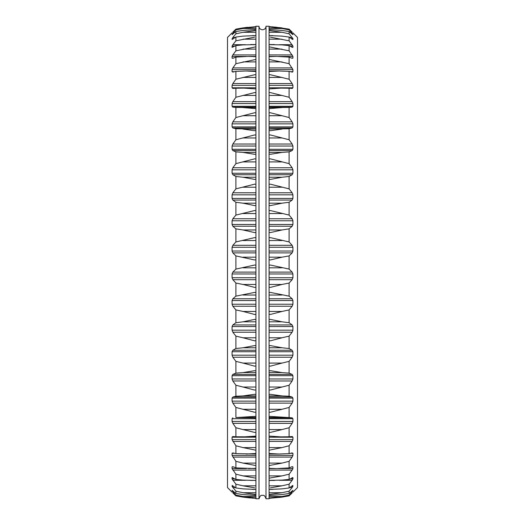 <?xml version="1.0" encoding="UTF-8"?>
<svg xmlns="http://www.w3.org/2000/svg" width="525" height="525" viewBox="0 0 525 525"><rect width="100%" height="100%" fill="white"/><g stroke="black" fill="none" stroke-linecap="round" stroke-linejoin="round"><path stroke-width="0.79" d="M292.924 492.142L297.498 487.574L297.498 37.426L292.93 32.858M269.082 279.687L292.149 279.687L292.924 277.738L292.924 273.965L292.149 272.108L289.098 269.089L289.098 255.911L292.149 252.893L292.924 251.035L292.924 247.262L292.149 245.313L289.098 241.946L289.098 228.861L292.149 226.236L292.924 224.483L292.924 220.762L292.149 218.754L289.098 215.086L289.098 202.269L292.149 200.058L292.924 198.45L292.924 194.827L292.149 192.787L289.098 188.869L289.098 176.492L292.149 174.733L292.924 173.276L292.924 169.811L292.149 167.757L289.098 163.643L289.098 151.876L292.149 150.59L292.924 149.317L292.924 146.042L292.149 144.014L289.098 139.762L289.098 128.75L292.149 127.969L292.924 126.886L292.924 123.854L292.149 121.872L289.098 117.534L289.098 107.441L292.149 107.159L292.924 106.286L292.924 103.537L292.149 101.633L289.098 97.263L289.098 88.226L292.248 88.456L292.924 87.8L292.924 85.372L292.149 83.567L289.098 79.236L289.098 71.367L292.445 72.135M292.149 279.687L289.098 283.054L289.098 296.139L292.149 298.764L292.924 300.517L292.924 304.238L292.149 306.246L289.098 309.914L289.098 322.731L292.149 324.942L292.924 326.55L292.924 330.173L292.149 332.213L289.098 336.131L289.098 348.508L292.149 350.267L292.924 351.724L292.924 355.189L292.149 357.243L289.098 361.358L289.098 373.124L292.149 374.41L292.924 375.683L292.924 378.958L292.149 380.986L289.098 385.238L289.098 396.25L292.149 397.031L292.924 398.114L292.924 401.146L292.149 403.128L289.098 407.466L289.098 417.559L292.149 417.841L292.924 418.714L292.924 421.463L292.149 423.367L289.098 427.737L289.098 436.774L292.235 436.544M269.082 441.433L292.149 441.433L292.924 439.628L292.924 437.2L292.248 436.544M292.149 441.433L289.098 445.764L289.098 453.633L292.149 452.904L292.924 453.324L292.924 455.405L292.149 457.078L289.098 461.317L289.098 467.906L292.149 466.679L292.924 466.869L292.149 466.679M269.082 470.092L292.149 470.092L292.924 468.562L292.924 466.869L291.69 466.869M292.149 470.092L289.098 474.187L289.098 479.404L292.924 477.645L292.149 477.697M279.484 480.296L292.149 480.296L292.924 478.938L292.924 477.645L292.248 477.645M292.149 480.296L289.098 484.188L289.098 487.968L292.845 485.441M289.675 487.561L292.149 487.561L292.924 486.386L292.609 485.513M292.149 487.561L289.098 491.19L289.098 493.48L292.904 490.35M291.113 491.774L292.149 491.774L292.845 490.37M292.149 491.774L289.098 495.101L289.098 495.869L292.149 492.89M292.149 32.11L289.098 29.131L289.098 29.899L292.924 34.191L292.924 34.63L292.149 34.105L289.098 31.52L289.098 33.81L292.924 38.614L292.924 39.487L292.149 39.191L289.098 37.032L289.098 40.812L292.924 46.062L292.924 47.355L292.248 47.355M292.149 47.303L289.098 45.596L289.098 50.813L292.924 56.438L292.924 58.131L291.69 58.131M292.149 58.321L289.098 57.094L289.098 63.683L292.924 69.595L292.924 71.676L292.149 72.096M269.082 265.25L270.329 265.027L289.098 269.089M269.082 284.465L281.984 284.465L289.098 283.054M269.082 292.635L270.329 292.405L289.098 296.139M269.082 287.175L270.329 287.392L281.984 284.465M269.082 311.45L281.984 311.45L289.098 309.914M269.082 319.613L270.329 319.384L281.984 321.805L289.098 322.731M269.082 314.265L270.329 314.468L281.984 311.45M269.082 337.778L281.984 337.778L289.098 336.131M269.082 345.824L270.329 345.588L281.984 347.773L289.098 348.508M269.082 340.659L270.329 340.843L281.984 337.778M269.082 363.083L281.984 363.083L289.098 361.358M269.082 370.899L270.329 370.676L281.984 372.586L289.098 373.124M269.082 365.991L270.329 366.161L281.984 363.083M269.082 387.03L281.984 387.03L289.098 385.238M269.082 394.518L270.329 394.295L281.984 395.916L289.098 396.25M269.082 389.924L270.329 390.075L281.984 387.03M269.082 409.297L281.984 409.297L289.098 407.466M269.082 416.345L289.098 417.559M269.082 412.132L270.329 412.263L281.984 409.297M269.082 429.568L281.984 429.568L289.098 427.737M269.082 436.091L280.98 436.872L289.098 436.774M269.082 432.324L270.329 432.423L281.984 429.568M269.082 447.589L281.984 447.589L289.098 445.764M269.082 453.495L278.729 454L289.098 453.633M269.082 450.214L281.984 447.589M269.082 463.102L281.984 463.102L289.098 461.317M269.082 468.313L276.531 468.589L289.098 467.906M269.082 465.563L281.984 463.102M269.082 475.906L281.984 475.906L289.098 474.187M269.082 480.349L281.984 480.119L289.098 479.404M269.082 478.17L281.984 475.906M269.082 485.822L281.984 485.822L289.098 484.188M269.082 489.438L281.984 488.873L289.098 487.968M270.329 487.856L281.984 485.822M269.082 492.719L281.984 492.719L289.098 491.19M269.082 495.456L281.984 494.563L289.098 493.48M269.082 494.504L281.984 492.719M269.082 496.499L281.984 496.499L289.098 495.101M269.082 498.323L281.984 497.123L289.098 495.869M269.082 498.008L281.984 496.499M281.984 497.123L281.243 497.227M280.173 497.372L279.503 497.457M272.35 88.6L272.744 88.554M269.082 26.677L270.729 26.762M272.088 26.834L273.243 26.913M274.647 27.024L289.098 29.131M269.082 26.992L281.984 28.501L289.098 29.899M281.984 27.877L270.329 26.755M269.082 29.544L281.984 30.437L289.098 31.52M269.082 30.496L281.984 32.281L289.098 33.81M269.082 35.562L281.984 36.127L289.098 37.032M270.329 37.144L289.098 40.812M269.082 44.651L281.984 44.881L289.098 45.596M269.082 46.83L289.098 50.813M269.082 56.687L276.531 56.411L289.098 57.094M269.082 59.437L289.098 63.683M269.082 71.505L278.729 71L289.098 71.367M269.082 74.786L270.329 74.707L289.098 79.236M269.082 88.909L280.98 88.128L289.098 88.226M269.082 92.676L270.329 92.577L289.098 97.263M269.082 107.559L289.098 107.441M269.082 112.868L270.329 112.737L289.098 117.534M269.082 108.655L281.984 107.559M269.082 129.084L289.098 128.75M269.082 135.076L270.329 134.925L289.098 139.762M269.082 130.482L270.329 130.705L281.984 129.084M269.082 152.414L281.984 152.414L289.098 151.876M269.082 159.009L270.329 158.839L289.098 163.643M269.082 154.101L270.329 154.324L281.984 152.414M269.082 177.227L281.984 177.227L289.098 176.492M269.082 184.341L270.329 184.157L289.098 188.869M269.082 179.176L270.329 179.412L281.984 177.227M269.082 203.195L281.984 203.195L289.098 202.269M269.082 210.735L270.329 210.532L289.098 215.086M269.082 205.387L270.329 205.616L281.984 203.195M269.082 229.97L281.984 229.97L289.098 228.861M269.082 237.825L270.329 237.608L289.098 241.946M269.082 232.365L270.329 232.595L281.984 229.97M269.082 257.184L281.984 257.184L289.098 255.911M281.984 257.184L270.329 259.973L269.082 259.75M269.082 26.25L269.082 498.75L265.998 498.75L265.998 26.25L269.082 26.25M269.082 494.471L270.329 494.471M269.082 497.949L270.329 497.949M269.082 27.051L270.329 27.051M269.082 30.529L270.329 30.529M265.998 498.75C264.167 493.854 263.189 495.823 262.5 495.252C261.811 495.823 260.833 493.854 259.002 498.75L259.002 26.25A3.498 3.498 0 0 0 262.5 29.748A3.498 3.498 0 0 0 265.998 26.25M259.002 26.25L255.918 26.25L255.918 498.75L259.002 498.75M255.918 237.825L254.671 237.608L235.902 241.946L232.851 245.313L232.076 247.262L232.076 251.035L232.851 252.893L235.902 255.911L235.902 269.089L254.671 265.027L255.918 265.25M235.902 269.089L232.851 272.108L255.918 272.108M255.918 292.635L254.671 292.405L235.902 296.139L235.902 283.054L232.851 279.687L232.076 277.738L232.076 273.965L232.851 272.108M235.902 283.054L243.016 284.465L255.918 284.465M255.918 287.175L254.671 287.392L243.016 284.465M235.902 296.139L232.851 298.764L255.918 298.764M255.918 319.613L254.671 319.384L243.016 321.805L235.902 322.731L235.902 309.914L232.851 306.246L232.076 304.238L232.076 300.517L232.851 298.764M235.902 309.914L243.016 311.45L255.918 311.45M255.918 314.265L254.671 314.468L243.016 311.45M235.902 322.731L232.851 324.942L255.918 324.942M255.918 345.824L254.671 345.588L243.016 347.773L235.902 348.508L235.902 336.131L232.851 332.213L232.076 330.173L232.076 326.55L232.851 324.942M235.902 336.131L243.016 337.778L255.918 337.778M255.918 340.659L254.671 340.843L243.016 337.778M235.902 348.508L232.851 350.267L255.918 350.267M255.918 370.899L254.671 370.676L243.016 372.586L235.902 373.124L235.902 361.358L232.851 357.243L232.076 355.189L232.076 351.724L232.851 350.267M235.902 361.358L243.016 363.083L255.918 363.083M255.918 365.991L254.671 366.161L243.016 363.083M235.902 373.124L232.851 374.41L255.918 374.41M255.918 394.518L254.671 394.295L243.016 395.916L235.902 396.25L235.902 385.238L232.851 380.986L232.076 378.958L232.076 375.683L232.851 374.41M235.902 385.238L243.016 387.03L255.918 387.03M255.918 389.924L254.671 390.075L243.016 387.03M235.902 396.25L232.851 397.031L255.918 397.031M255.918 416.345L235.902 417.559L235.902 407.466L232.851 403.128L232.076 401.146L232.076 398.114L232.851 397.031M235.902 407.466L243.016 409.297L255.918 409.297M255.918 412.132L254.671 412.263L243.016 409.297M235.902 417.559L255.918 417.841M245.018 436.872L255.918 436.872L235.902 436.774L235.902 427.737L232.851 423.367L232.076 421.463L232.076 418.714L232.851 417.841M235.902 427.737L243.016 429.568L255.918 429.568M255.918 432.324L254.671 432.423L243.016 429.568M244.02 436.872L255.918 436.091M235.902 436.774L232.759 436.544M255.918 454L235.902 453.633L235.902 445.764L232.076 439.628L232.076 437.2L232.752 436.544M235.902 445.764L243.016 447.589L255.918 447.589M255.918 450.214L243.016 447.589M246.271 454L255.918 453.495M235.902 453.633L232.851 452.904L232.076 453.324L232.076 455.405L255.918 455.405M255.918 468.589L235.902 467.906L235.902 461.317L232.076 455.405M235.902 461.317L243.016 463.102L255.918 463.102M255.918 465.563L243.016 463.102M248.469 468.589L255.918 468.313M235.902 467.906L232.851 466.679L232.076 466.869L232.851 466.679M233.31 466.869L232.076 466.869L232.076 468.562L246.337 468.562M255.918 480.454L243.016 480.119L235.902 479.404L235.902 474.187L232.076 468.562M235.902 474.187L243.016 475.906L255.918 475.906M255.918 478.17L243.016 475.906M250.556 480.454L255.918 480.349M235.902 479.404L232.076 477.645L232.851 477.697M232.752 477.645L232.076 477.645L232.076 478.938L235.069 478.938M255.76 489.425L243.016 488.873L235.902 487.968L235.902 484.188L232.076 478.938M235.902 484.188L243.016 485.822L255.918 485.822M254.671 487.856L243.016 485.822M252.42 489.425L255.918 489.438M235.902 487.968L232.155 485.441M232.391 485.513L232.076 486.386L233.664 486.386M254.993 495.377L243.016 494.563L235.902 493.48L235.902 491.19L232.076 486.386M235.902 491.19L243.016 492.719L255.918 492.719M255.918 494.471L243.016 492.719M254.671 494.471L255.918 494.504M253.877 495.377L255.918 495.456M235.902 493.48L232.096 490.35M232.155 490.37L232.076 490.809L232.752 490.809M232.851 492.89L235.902 495.869L243.016 497.123L235.902 495.869L235.902 495.101L232.076 490.809M235.902 495.101L243.016 496.499L255.918 496.499M255.918 497.949L243.016 496.499M254.671 497.949L255.918 498.008M250.353 497.976L243.016 497.123L255.918 498.323M254.671 498.245L254.271 498.238M252.912 498.166L251.751 498.087M252.65 436.4L252.256 436.446M255.918 26.992L243.016 28.501L235.902 29.899L235.902 29.131L243.757 27.773M244.847 27.622L247.603 27.293M232.076 32.858L227.502 37.426L227.502 487.574L232.07 492.142M255.918 26.677L243.016 27.877L235.902 29.131L232.851 32.11M254.671 27.051L255.918 27.051M235.902 29.899L232.851 33.226L233.887 33.226M255.918 30.496L243.016 32.281L235.902 33.81L235.902 31.52L232.076 34.63L232.851 33.226M235.902 31.52L243.016 30.437L255.918 29.544M254.671 30.529L255.918 30.529M235.902 33.81L232.851 37.439L235.325 37.439M254.671 37.144L235.902 40.812L235.902 37.032L232.076 39.487L232.851 37.439M235.902 37.032L243.016 36.127L255.918 35.562M235.902 40.812L232.851 44.704L245.516 44.704M255.918 46.83L235.902 50.813L235.902 45.596L232.076 47.355L232.076 46.062L232.851 44.704M235.902 45.596L243.016 44.881L255.918 44.651M235.902 50.813L232.851 54.908L255.918 54.908M255.918 59.437L235.902 63.683L235.902 57.094L232.851 58.321L232.076 58.131L232.076 56.438L232.851 54.908M232.851 58.321L232.076 58.131L233.31 58.131M235.902 57.094L248.469 56.411L255.918 56.687M235.902 63.683L232.851 67.922L255.918 67.922M255.918 74.786L254.671 74.707L235.902 79.236L235.902 71.367L232.851 72.096L232.076 71.676L232.076 69.595L232.851 67.922M235.902 71.367L246.271 71L255.918 71.505M235.902 79.236L232.851 83.567L255.918 83.567M255.918 92.676L254.671 92.577L235.902 97.263L235.902 88.226L232.851 88.449L232.076 87.8L232.076 85.372L232.851 83.567M235.902 88.226L244.02 88.128L255.918 88.909M235.902 97.263L232.851 101.633L255.918 101.633M255.918 112.868L254.671 112.737L235.902 117.534L235.902 107.441L232.851 107.159L232.076 106.286L232.076 103.537L232.851 101.633M235.902 107.441L255.918 107.559M255.918 108.655L243.016 107.559M235.902 117.534L232.851 121.872L255.918 121.872M255.918 135.076L254.671 134.925L235.902 139.762L235.902 128.75L232.851 127.969L232.076 126.886L232.076 123.854L232.851 121.872M235.902 128.75L255.918 129.084M255.918 130.482L254.671 130.705L243.016 129.084M235.902 139.762L232.851 144.014L255.918 144.014M255.918 159.009L254.671 158.839L235.902 163.643L235.902 151.876L232.851 150.59L232.076 149.317L232.076 146.042L232.851 144.014M235.902 151.876L243.016 152.414L255.918 152.414M255.918 154.101L254.671 154.324L243.016 152.414M235.902 163.643L232.851 167.757L255.918 167.757M255.918 184.341L254.671 184.157L235.902 188.869L235.902 176.492L232.851 174.733L232.076 173.276L232.076 169.811L232.851 167.757M235.902 176.492L243.016 177.227L255.918 177.227M255.918 179.176L254.671 179.412L243.016 177.227M235.902 188.869L232.851 192.787L255.918 192.787M255.918 210.735L254.671 210.532L235.902 215.086L235.902 202.269L232.851 200.058L232.076 198.45L232.076 194.827L232.851 192.787M235.902 202.269L243.016 203.195L255.918 203.195M255.918 205.387L254.671 205.616L243.016 203.195M235.902 215.086L232.851 218.754L255.918 218.754M235.902 241.946L235.902 228.861L232.851 226.236L232.076 224.483L232.076 220.762L232.851 218.754M235.902 228.861L243.016 229.97L255.918 229.97M255.918 232.365L254.671 232.595L243.016 229.97M235.902 255.911L254.671 259.973L255.918 259.75M269.082 267.816L281.984 267.816M269.082 272.108L292.149 272.108M269.082 273.965L292.924 273.965M269.082 277.738L292.924 277.738M269.082 295.03L281.984 295.03M269.082 298.764L292.149 298.764M269.082 300.517L292.924 300.517M269.082 304.238L292.924 304.238M269.082 306.246L292.149 306.246M269.082 321.805L281.984 321.805M269.082 324.942L292.149 324.942M269.082 326.55L292.924 326.55M269.082 330.173L292.924 330.173M269.082 332.213L292.149 332.213M269.082 347.773L281.984 347.773M269.082 350.267L292.149 350.267M269.082 351.724L292.924 351.724M269.082 355.189L292.924 355.189M269.082 357.243L292.149 357.243M269.082 372.586L281.984 372.586M269.082 374.41L292.149 374.41M269.082 375.683L292.924 375.683M269.082 378.958L292.924 378.958M269.082 380.986L292.149 380.986M269.082 395.916L281.984 395.916M269.082 397.031L292.149 397.031M269.082 398.114L292.924 398.114M269.082 401.146L292.924 401.146M269.082 403.128L292.149 403.128M269.082 417.441L281.984 417.441M269.082 417.841L292.149 417.841M269.082 418.714L292.924 418.714M269.082 421.463L292.924 421.463M269.082 423.367L292.149 423.367M280.98 436.872L279.983 436.872M269.082 437.2L292.924 437.2M269.082 439.628L292.924 439.628M290.397 453.324L292.924 453.324M269.082 455.405L292.924 455.405M269.082 457.078L292.149 457.078M278.663 468.562L292.924 468.562M289.931 478.938L292.924 478.938M291.336 486.386L292.924 486.386M292.248 490.809L292.924 490.809M269.082 28.501L281.984 28.501M291.113 33.226L292.149 33.226M292.248 34.191L292.924 34.191M269.082 32.281L281.984 32.281M289.675 37.439L292.149 37.439M291.336 38.614L292.924 38.614M269.082 39.178L281.984 39.178M279.484 44.704L292.149 44.704M289.931 46.062L292.924 46.062M269.082 49.094L281.984 49.094M269.082 54.908L292.149 54.908M278.663 56.438L292.924 56.438M269.082 61.897L281.984 61.897M269.082 67.922L292.149 67.922M269.082 69.595L292.924 69.595M290.397 71.676L292.924 71.676M269.082 77.411L281.984 77.411M269.082 83.567L292.149 83.567M269.082 85.372L292.924 85.372M269.082 87.8L292.924 87.8M280.98 88.128L279.983 88.128M269.082 95.432L281.984 95.432M269.082 101.633L292.149 101.633M269.082 103.537L292.924 103.537M269.082 106.286L292.924 106.286M269.082 107.159L292.149 107.159M269.082 115.703L281.984 115.703M269.082 121.872L292.149 121.872M269.082 123.854L292.924 123.854M269.082 126.886L292.924 126.886M269.082 127.969L292.149 127.969M269.082 137.97L281.984 137.97M269.082 144.014L292.149 144.014M269.082 146.042L292.924 146.042M269.082 149.317L292.924 149.317M269.082 150.59L292.149 150.59M269.082 161.917L281.984 161.917M269.082 167.757L292.149 167.757M269.082 169.811L292.924 169.811M269.082 173.276L292.924 173.276M269.082 174.733L292.149 174.733M269.082 187.222L281.984 187.222M269.082 192.787L292.149 192.787M269.082 194.827L292.924 194.827M269.082 198.45L292.924 198.45M269.082 200.058L292.149 200.058M269.082 213.55L281.984 213.55M269.082 218.754L292.149 218.754M269.082 220.762L292.924 220.762M269.082 224.483L292.924 224.483M269.082 226.236L292.149 226.236M269.082 240.535L281.984 240.535M269.082 245.313L292.149 245.313M269.082 247.262L292.924 247.262M269.082 251.035L292.924 251.035M269.082 252.893L292.149 252.893M243.016 267.816L255.918 267.816M232.076 273.965L255.918 273.965M232.076 277.738L255.918 277.738M232.851 279.687L255.918 279.687M243.016 295.03L255.918 295.03M232.076 300.517L255.918 300.517M232.076 304.238L255.918 304.238M232.851 306.246L255.918 306.246M243.016 321.805L255.918 321.805M232.076 326.55L255.918 326.55M232.076 330.173L255.918 330.173M232.851 332.213L255.918 332.213M243.016 347.773L255.918 347.773M232.076 351.724L255.918 351.724M232.076 355.189L255.918 355.189M232.851 357.243L255.918 357.243M243.016 372.586L255.918 372.586M232.076 375.683L255.918 375.683M232.076 378.958L255.918 378.958M232.851 380.986L255.918 380.986M243.016 395.916L255.918 395.916M232.076 398.114L255.918 398.114M232.076 401.146L255.918 401.146M232.851 403.128L255.918 403.128M243.016 417.441L255.918 417.441M232.076 418.714L255.918 418.714M232.076 421.463L255.918 421.463M232.851 423.367L255.918 423.367M232.076 437.2L255.918 437.2M232.076 439.628L255.918 439.628M232.851 441.433L255.918 441.433M232.076 453.324L234.603 453.324M232.851 457.078L255.918 457.078M232.851 470.092L255.918 470.092M232.851 480.296L245.516 480.296M232.851 487.561L235.325 487.561M232.851 491.774L233.887 491.774M243.016 28.501L255.918 28.501M232.076 34.191L232.752 34.191M243.016 32.281L255.918 32.281M232.076 38.614L233.664 38.614M243.016 39.178L255.918 39.178M232.076 46.062L235.069 46.062M243.016 49.094L255.918 49.094M232.076 56.438L246.337 56.438M243.016 61.897L255.918 61.897M232.076 69.595L255.918 69.595M232.076 71.676L234.603 71.676M243.016 77.411L255.918 77.411M232.076 85.372L255.918 85.372M232.076 87.8L255.918 87.8M245.018 88.128L244.02 88.128M243.016 95.432L255.918 95.432M232.076 103.537L255.918 103.537M232.076 106.286L255.918 106.286M232.851 107.159L255.918 107.159M243.016 115.703L255.918 115.703M232.076 123.854L255.918 123.854M232.076 126.886L255.918 126.886M232.851 127.969L255.918 127.969M243.016 137.97L255.918 137.97M232.076 146.042L255.918 146.042M232.076 149.317L255.918 149.317M232.851 150.59L255.918 150.59M243.016 161.917L255.918 161.917M232.076 169.811L255.918 169.811M232.076 173.276L255.918 173.276M232.851 174.733L255.918 174.733M243.016 187.222L255.918 187.222M232.076 194.827L255.918 194.827M232.076 198.45L255.918 198.45M232.851 200.058L255.918 200.058M243.016 213.55L255.918 213.55M232.076 220.762L255.918 220.762M232.076 224.483L255.918 224.483M232.851 226.236L255.918 226.236M243.016 240.535L255.918 240.535M232.851 245.313L255.918 245.313M232.076 247.262L255.918 247.262M232.076 251.035L255.918 251.035M232.851 252.893L255.918 252.893M243.016 257.184L255.918 257.184M278.729 454L269.082 454M276.531 468.589L269.082 468.589M274.444 480.454L269.082 480.454M272.58 489.425L269.24 489.425M271.123 495.377L270.007 495.377M271.123 29.623L270.007 29.623M272.58 35.575L269.24 35.575M274.444 44.546L269.082 44.546M276.531 56.411L269.082 56.411M278.729 71L269.082 71M254.993 29.623L253.877 29.623M255.76 35.575L252.42 35.575M255.918 44.546L250.556 44.546M255.918 56.411L248.469 56.411M255.918 71L246.271 71"/></g></svg>
